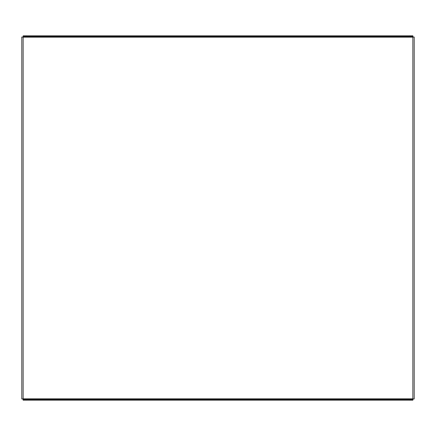<?xml version="1.0" encoding="UTF-8"?>
<svg xmlns="http://www.w3.org/2000/svg" width="436" height="436" viewBox="0 0 436 436"><rect width="100%" height="100%" fill="white"/><g stroke="black" fill="none" stroke-linecap="round" stroke-linejoin="round"><path stroke-width="0.65" d="M23.141 398.967L21.8 398.967L21.8 37.033L23.141 37.033M414.2 49.524L414.2 47.393M414.2 54.702L414.2 52.571M412.859 37.033L414.2 37.033L414.2 398.967L412.859 398.967M414.2 38.559L414.2 40.69M414.2 43.736L414.2 45.867M414.2 62.321L414.2 64.452M414.2 67.498L414.2 69.629M414.2 395.31L414.2 397.441M414.2 390.133L414.2 392.264M23.141 35.812L26.187 35.812L26.187 36.548L23.141 36.548L23.141 399.452L26.187 399.452L26.187 400.188L23.141 400.188L23.141 399.452M412.859 399.452L412.859 400.188L409.813 400.188L409.813 399.452L412.859 399.452L412.859 36.548L409.813 36.548L409.813 35.812L412.859 35.812L412.859 36.548M409.813 400.188L26.187 400.188M409.813 399.452L26.187 399.452M26.187 35.812L409.813 35.812M26.187 36.548L409.813 36.548M23.141 37.153L412.859 37.153M412.859 398.847L23.141 398.847"/></g></svg>
